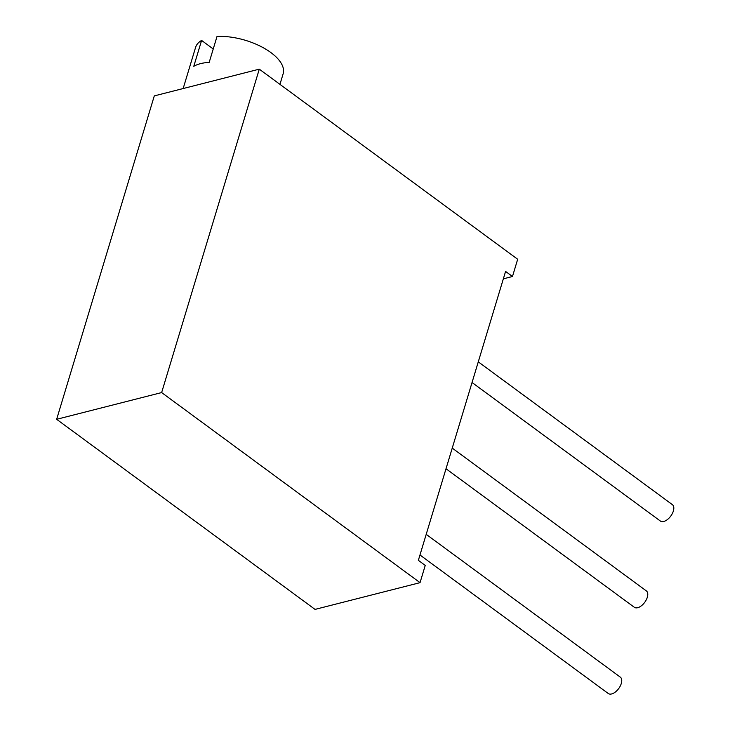 <?xml version="1.0" encoding="UTF-8"?>
<svg xmlns="http://www.w3.org/2000/svg" width="730" height="730" viewBox="0 0 730 730"><rect width="100%" height="100%" fill="white"/><g stroke="black" fill="none" stroke-linecap="round" stroke-linejoin="round"><path stroke-width="1.09" d="M512.478 276.497L517.68 259.25L259.287 69.158L161.64 392.567L420.042 582.659L425.243 565.412L418.354 560.348L505.58 271.432L512.478 276.497L503.353 278.823M420.042 582.659L315.05 609.395L56.648 419.303L154.295 95.895L259.287 69.158M161.64 392.567L56.648 419.303M183.157 88.54L195.594 47.368A45.725 21.152 16.8 0 1 201.599 40.424L193.788 66.293A45.725 21.152 16.8 0 1 209.191 62.369L217.002 36.5A45.725 21.152 16.8 0 1 270.866 52.56A45.725 21.152 16.8 0 1 283.14 73.794L279.946 84.361M213.233 48.974L201.599 40.424M478.278 361.861L672.376 504.64A10.165 5.484 126.3 0 1 673.352 511.046A10.165 5.484 126.3 0 1 667.384 519.577A10.165 5.484 126.3 0 1 660.331 521.01L472.045 382.502M452.244 448.101L646.333 590.889A10.165 5.484 126.3 0 1 647.309 597.286A10.165 5.484 126.3 0 1 641.341 605.818A10.165 5.484 126.3 0 1 634.288 607.26L446.012 468.751M426.201 534.342L620.299 677.13A10.165 5.484 126.3 0 1 621.276 683.536A10.165 5.484 126.3 0 1 615.308 692.058A10.165 5.484 126.3 0 1 608.254 693.5L419.969 554.992"/></g></svg>
